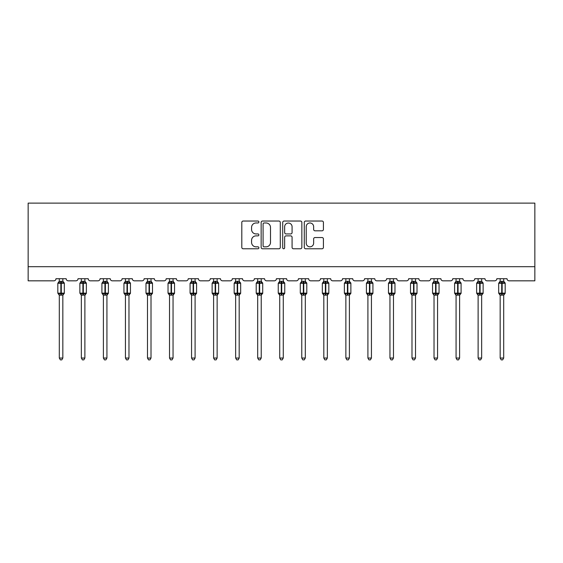 <?xml version="1.0" encoding="UTF-8"?>
<svg xmlns="http://www.w3.org/2000/svg" width="563" height="563" viewBox="0 0 563 563"><rect width="100%" height="100%" fill="white"/><g stroke="black" fill="none" stroke-linecap="round" stroke-linejoin="round"><path stroke-width="0.84" d="M258.896 222.005A0.971 0.971 0 0 0 257.924 221.034L243.188 221.034A1.386 1.386 0 0 0 241.801 222.427L241.801 247.389A1.386 1.386 0 0 0 243.188 248.776L257.924 248.776A0.971 0.971 0 0 0 258.896 247.804A0.971 0.971 0 0 0 257.924 246.833L256.017 246.833A4.441 4.441 0 0 1 251.577 242.393L251.577 240.317A4.441 4.441 0 0 1 256.017 235.876L257.924 235.876A0.971 0.971 0 0 0 258.896 234.905A0.971 0.971 0 0 0 257.924 233.934L256.017 233.934A4.441 4.441 0 0 1 251.577 229.5L251.577 227.417A4.441 4.441 0 0 1 256.017 222.976L257.924 222.976A0.971 0.971 0 0 0 258.896 222.005M322.036 230.816A1.386 1.386 0 0 0 323.422 229.43L323.422 222.427A1.386 1.386 0 0 0 322.036 221.034L305.667 221.034A1.386 1.386 0 0 0 304.28 222.427L304.28 247.389A1.386 1.386 0 0 0 305.667 248.776L322.036 248.776A1.386 1.386 0 0 0 323.422 247.389L323.422 238.93A1.386 1.386 0 0 0 322.036 237.544L315.027 237.544A1.386 1.386 0 0 0 313.64 238.93L313.64 243.125A3.709 3.709 0 0 1 309.931 246.833A3.709 3.709 0 0 1 306.223 243.125L306.223 226.692A3.709 3.709 0 0 1 309.931 222.976A3.709 3.709 0 0 1 313.64 226.692L313.64 229.43A1.386 1.386 0 0 0 315.027 230.816L322.036 230.816M534.85 266.7L534.85 203.116L28.15 203.116L28.15 280.831L53.865 280.831A2.118 2.118 0 0 0 55.983 278.706L66.16 278.706A2.118 2.118 0 0 0 68.278 280.831L75.906 280.831A2.118 2.118 0 0 0 78.032 278.706L88.201 278.706A2.118 2.118 0 0 0 90.319 280.831L97.955 280.831A2.118 2.118 0 0 0 100.073 278.706L110.242 278.706A2.118 2.118 0 0 0 112.368 280.831L119.996 280.831A2.118 2.118 0 0 0 122.115 278.706L132.291 278.706A2.118 2.118 0 0 0 134.409 280.831L142.038 280.831A2.118 2.118 0 0 0 144.156 278.706L154.332 278.706A2.118 2.118 0 0 0 156.451 280.831L164.079 280.831A2.118 2.118 0 0 0 166.198 278.706L176.374 278.706A2.118 2.118 0 0 0 178.492 280.831L186.121 280.831A2.118 2.118 0 0 0 188.239 278.706L198.415 278.706A2.118 2.118 0 0 0 200.534 280.831L208.162 280.831A2.118 2.118 0 0 0 210.288 278.706L220.457 278.706A2.118 2.118 0 0 0 222.575 280.831L230.211 280.831A2.118 2.118 0 0 0 232.329 278.706L242.498 278.706A2.118 2.118 0 0 0 244.624 280.831L252.252 280.831A2.118 2.118 0 0 0 254.37 278.706L264.547 278.706A2.118 2.118 0 0 0 266.665 280.831L274.294 280.831A2.118 2.118 0 0 0 276.412 278.706L286.588 278.706A2.118 2.118 0 0 0 288.706 280.831L296.335 280.831A2.118 2.118 0 0 0 298.453 278.706L308.63 278.706A2.118 2.118 0 0 0 310.748 280.831L318.376 280.831A2.118 2.118 0 0 0 320.502 278.706L330.671 278.706A2.118 2.118 0 0 0 332.789 280.831L340.425 280.831A2.118 2.118 0 0 0 342.543 278.706L352.712 278.706A2.118 2.118 0 0 0 354.838 280.831L362.466 280.831A2.118 2.118 0 0 0 364.585 278.706L374.761 278.706A2.118 2.118 0 0 0 376.879 280.831L384.508 280.831A2.118 2.118 0 0 0 386.626 278.706L396.802 278.706A2.118 2.118 0 0 0 398.921 280.831L406.549 280.831A2.118 2.118 0 0 0 408.668 278.706L418.844 278.706A2.118 2.118 0 0 0 420.962 280.831L428.591 280.831A2.118 2.118 0 0 0 430.709 278.706L440.885 278.706A2.118 2.118 0 0 0 443.004 280.831L450.632 280.831A2.118 2.118 0 0 0 452.758 278.706L462.927 278.706A2.118 2.118 0 0 0 465.045 280.831L472.681 280.831A2.118 2.118 0 0 0 474.799 278.706L484.968 278.706A2.118 2.118 0 0 0 487.094 280.831L494.722 280.831A2.118 2.118 0 0 0 496.84 278.706L507.017 278.706A2.118 2.118 0 0 0 509.135 280.831L534.85 280.831L534.85 266.7L28.15 266.7M280.29 222.427A1.386 1.386 0 0 0 278.896 221.034L262.534 221.034A1.386 1.386 0 0 0 261.148 222.427L261.148 247.389A1.386 1.386 0 0 0 262.534 248.776L278.896 248.776A1.386 1.386 0 0 0 280.29 247.389L280.29 222.427M284.104 221.034L300.466 221.034A1.386 1.386 0 0 1 301.852 222.427L301.852 247.389A1.386 1.386 0 0 1 300.466 248.776L293.464 248.776A1.386 1.386 0 0 1 292.077 247.389L292.077 237.262A1.386 1.386 0 0 0 290.691 235.876L286.039 235.876A1.386 1.386 0 0 0 284.653 237.262L284.653 247.804A0.971 0.971 0 0 1 283.682 248.776A0.971 0.971 0 0 1 282.71 247.804L282.71 222.427A1.386 1.386 0 0 1 284.104 221.034M264.061 222.976A0.971 0.971 0 0 0 263.09 223.947L263.09 245.862A0.971 0.971 0 0 0 264.061 246.833L266.067 246.833A4.441 4.441 0 0 0 270.507 242.393L270.507 227.417A4.441 4.441 0 0 0 266.067 222.976L264.061 222.976M292.077 226.755A3.709 3.709 0 0 0 288.369 223.047A3.709 3.709 0 0 0 284.653 226.755L284.653 232.547A1.386 1.386 0 0 0 286.039 233.934L290.691 233.934A1.386 1.386 0 0 0 292.077 232.547L292.077 226.755M59.305 358.047L62.838 358.047L61.775 359.884L60.368 359.884L59.305 358.047L59.305 295.047A1.555 1.485 180 0 0 58.489 293.752L58.791 293.295L60.86 293.795L60.86 293.154L61.283 293.154L61.283 282.633L63.352 283.126L63.858 282.605A0.704 0.704 0 0 1 64.323 283.266L57.82 283.266L57.82 293.154L60.86 293.154L60.86 282.633L58.791 283.126L58.489 282.675A1.555 1.485 0 0 0 59.305 281.366M62.838 358.047L62.838 294.984L60.86 295.188L60.86 293.795L61.283 293.795L61.283 293.154L64.323 293.154A0.704 0.704 0 0 1 63.858 293.823L62.838 295.279M60.86 295.188L59.305 295.054M59.305 278.706L59.305 281.444L62.838 281.366A1.555 1.485 0 0 0 63.654 282.675M62.838 278.706L62.838 281.38M61.283 295.188L61.283 293.795L63.352 293.295L63.654 293.752A1.555 1.485 180 0 0 62.838 295.054M59.305 281.444L58.791 283.126L59.305 281.444M63.352 283.126L62.838 281.444M62.838 294.984L63.352 293.295M59.305 294.984L58.791 293.295M81.346 358.047L84.879 358.047L83.824 359.884L82.409 359.884L81.346 358.047L81.346 295.047A1.555 1.485 180 0 0 80.53 293.752L80.84 293.295L82.902 293.795L82.902 293.154L83.324 293.154L83.324 282.633L85.393 283.126L85.9 282.605A0.704 0.704 0 0 1 86.364 283.266L79.869 283.266L79.869 293.154L82.902 293.154L82.902 282.633L80.84 283.126L80.53 282.675A1.555 1.485 0 0 0 81.346 281.366M84.879 358.047L84.886 294.984L82.902 295.188L82.902 293.795L83.324 293.795L83.324 293.154L86.364 293.154A0.704 0.704 0 0 1 85.9 293.823L84.879 295.279M82.902 295.188L81.346 295.054M81.346 278.706L81.346 281.444L84.879 281.366A1.555 1.485 0 0 0 85.696 282.675M84.879 278.706L84.879 281.38M83.324 295.188L83.324 293.795L85.393 293.295L85.696 293.752A1.555 1.485 180 0 0 84.879 295.054M81.346 281.444L80.84 283.126L81.346 281.444M85.393 283.126L84.886 281.444M84.886 294.984L85.393 293.295M81.346 294.984L80.84 293.295M103.395 358.047L106.928 358.047L105.865 359.884L104.451 359.884L103.395 358.047L103.395 295.047A1.555 1.485 180 0 0 102.579 293.752L102.881 293.295L104.943 293.795L104.943 293.154L105.372 293.154L105.372 282.633L107.434 283.126L107.941 282.605A0.704 0.704 0 0 1 108.406 283.266L101.91 283.266L101.91 293.154L104.943 293.154L104.943 282.633L102.881 283.126L102.579 282.675A1.555 1.485 0 0 0 103.395 281.366M106.928 358.047L106.928 294.984L104.943 295.188L104.943 293.795L105.372 293.795L105.372 293.154L108.406 293.154A0.704 0.704 0 0 1 107.941 293.823L106.928 295.279M104.943 295.188L103.395 295.054M103.395 278.706L103.388 281.444L106.928 281.366A1.555 1.485 0 0 0 107.744 282.675M106.928 278.706L106.928 281.38M105.372 295.188L105.372 293.795L107.434 293.295L107.744 293.752A1.555 1.485 180 0 0 106.928 295.054M103.388 281.444L102.881 283.126L103.388 281.444M107.434 283.126L106.928 281.444M106.928 294.984L107.434 293.295M103.388 294.984L102.881 293.295M125.436 358.047L128.969 358.047L127.907 359.884L126.492 359.884L125.436 358.047L125.436 295.047A1.555 1.485 180 0 0 124.62 293.752L124.923 293.295L126.992 293.795L126.992 293.154L127.414 293.154L127.414 282.633L129.483 283.126L129.99 282.605A0.704 0.704 0 0 1 130.454 283.266L123.951 283.266L123.951 293.154L126.992 293.154L126.992 282.633L124.923 283.126L124.62 282.675A1.555 1.485 0 0 0 125.436 281.366M128.969 358.047L128.969 294.984L126.992 295.188L126.992 293.795L127.414 293.795L127.414 293.154L130.454 293.154A0.704 0.704 0 0 1 129.99 293.823L128.969 295.279M126.992 295.188L125.436 295.054M125.436 278.706L125.436 281.444L128.969 281.366A1.555 1.485 0 0 0 129.786 282.675M128.969 278.706L128.969 281.38M127.414 295.188L127.414 293.795L129.483 293.295L129.786 293.752A1.555 1.485 180 0 0 128.969 295.054M125.436 281.444L124.923 283.126L125.436 281.444M129.483 283.126L128.969 281.444M128.969 294.984L129.483 293.295M125.436 294.984L124.923 293.295M147.478 358.047L151.011 358.047L149.948 359.884L148.541 359.884L147.478 358.047L147.478 295.047A1.555 1.485 180 0 0 146.661 293.752L146.964 293.295L149.033 293.795L149.033 293.154L149.455 293.154L149.455 282.633L151.524 283.126L152.031 282.605A0.704 0.704 0 0 1 152.496 283.266L145.993 283.266L145.993 293.154L149.033 293.154L149.033 282.633L146.964 283.126L146.661 282.675A1.555 1.485 0 0 0 147.478 281.366M151.011 358.047L151.011 294.984L149.033 295.188L149.033 293.795L149.455 293.795L149.455 293.154L152.496 293.154A0.704 0.704 0 0 1 152.031 293.823L151.011 295.279M149.033 295.188L147.478 295.054M147.478 278.706L147.478 281.444L151.011 281.366A1.555 1.485 0 0 0 151.827 282.675M151.011 278.706L151.011 281.38M149.455 295.188L149.455 293.795L151.524 293.295L151.827 293.752A1.555 1.485 180 0 0 151.011 295.054M147.478 281.444L146.964 283.126L147.478 281.444M151.524 283.126L151.011 281.444M151.011 294.984L151.524 293.295M147.478 294.984L146.964 293.295M169.519 358.047L173.052 358.047L171.989 359.884L170.582 359.884L169.519 358.047L169.519 295.047A1.555 1.485 180 0 0 168.703 293.752L169.006 293.295L171.075 293.795L171.075 293.154L171.497 293.154L171.497 282.633L173.566 283.126L174.073 282.605A0.704 0.704 0 0 1 174.537 283.266L168.034 283.266L168.034 293.154L171.075 293.154L171.075 282.633L169.006 283.126L168.703 282.675A1.555 1.485 0 0 0 169.519 281.366M173.052 358.047L173.052 294.984L171.075 295.188L171.075 293.795L171.497 293.795L171.497 293.154L174.537 293.154A0.704 0.704 0 0 1 174.073 293.823L173.052 295.279M171.075 295.188L169.519 295.054M169.519 278.706L169.519 281.444L173.052 281.366A1.555 1.485 0 0 0 173.868 282.675M173.052 278.706L173.052 281.38M171.497 295.188L171.497 293.795L173.566 293.295L173.868 293.752A1.555 1.485 180 0 0 173.052 295.054M169.519 281.444L169.006 283.126L169.519 281.444M173.566 283.126L173.052 281.444M173.052 294.984L173.566 293.295M169.519 294.984L169.006 293.295M191.561 358.047L195.094 358.047L194.038 359.884L192.623 359.884L191.561 358.047L191.561 295.047A1.555 1.485 180 0 0 190.744 293.752L191.047 293.295L193.116 293.795L193.116 293.154L193.538 293.154L193.538 282.633L195.607 283.126L196.114 282.605A0.704 0.704 0 0 1 196.578 283.266L190.076 283.266L190.076 293.154L193.116 293.154L193.116 282.633L191.047 283.126L190.744 282.675A1.555 1.485 0 0 0 191.561 281.366M195.094 358.047L195.094 294.984L193.116 295.188L193.116 293.795L193.538 293.795L193.538 293.154L196.578 293.154A0.704 0.704 0 0 1 196.114 293.823L195.094 295.279M193.116 295.188L191.561 295.054M191.561 278.706L191.561 281.444L195.094 281.366A1.555 1.485 0 0 0 195.91 282.675M195.094 278.706L195.094 281.38M193.538 295.188L193.538 293.795L195.607 293.295L195.91 293.752A1.555 1.485 180 0 0 195.094 295.054M191.561 281.444L191.047 283.126L191.561 281.444M195.607 283.126L195.094 281.444M195.094 294.984L195.607 293.295M191.561 294.984L191.047 293.295M213.602 358.047L217.135 358.047L216.079 359.884L214.665 359.884L213.602 358.047L213.602 295.047A1.555 1.485 180 0 0 212.786 293.752L213.096 293.295L215.157 293.795L215.157 293.154L215.587 293.154L215.587 282.633L217.649 283.126L218.155 282.605A0.704 0.704 0 0 1 218.62 283.266L212.124 283.266L212.124 293.154L215.157 293.154L215.157 282.633L213.096 283.126L212.786 282.675A1.555 1.485 0 0 0 213.602 281.366M217.135 358.047L217.142 294.984L215.157 295.188L215.157 293.795L215.587 293.795L215.587 293.154L218.62 293.154A0.704 0.704 0 0 1 218.155 293.823L217.135 295.279M215.157 295.188L213.602 295.054M213.602 278.706L213.602 281.444L217.135 281.366A1.555 1.485 0 0 0 217.951 282.675M217.135 278.706L217.135 281.38M215.587 295.188L215.587 293.795L217.649 293.295L217.951 293.752A1.555 1.485 180 0 0 217.135 295.054M213.602 281.444L213.096 283.126L213.602 281.444M217.649 283.126L217.142 281.444M217.142 294.984L217.649 293.295M213.602 294.984L213.096 293.295M235.651 358.047L239.184 358.047L238.121 359.884L236.706 359.884L235.651 358.047L235.651 295.047A1.555 1.485 180 0 0 234.834 293.752L235.137 293.295L237.206 293.795L237.206 293.154L237.628 293.154L237.628 282.633L239.69 283.126L240.204 282.605A0.704 0.704 0 0 1 240.661 283.266L234.166 283.266L234.166 293.154L237.206 293.154L237.206 282.633L235.137 283.126L234.834 282.675A1.555 1.485 0 0 0 235.651 281.366M239.184 358.047L239.184 294.984L237.206 295.188L237.206 293.795L237.628 293.795L237.628 293.154L240.661 293.154A0.704 0.704 0 0 1 240.204 293.823L239.184 295.279M237.206 295.188L235.651 295.054M235.651 278.706L235.644 281.444L239.184 281.366A1.555 1.485 0 0 0 240 282.675M239.184 278.706L239.184 281.38M237.628 295.188L237.628 293.795L239.69 293.295L240 293.752A1.555 1.485 180 0 0 239.184 295.054M235.644 281.444L235.137 283.126L235.644 281.444M239.69 283.126L239.184 281.444M239.184 294.984L239.69 293.295M235.644 294.984L235.137 293.295M257.692 358.047L261.225 358.047L260.162 359.884L258.755 359.884L257.692 358.047L257.692 295.047A1.555 1.485 180 0 0 256.876 293.752L257.178 293.295L259.247 293.795L259.247 293.154L259.67 293.154L259.67 282.633L261.739 283.126L262.245 282.605A0.704 0.704 0 0 1 262.71 283.266L256.207 283.266L256.207 293.154L259.247 293.154L259.247 282.633L257.178 283.126L256.876 282.675A1.555 1.485 0 0 0 257.692 281.366M261.225 358.047L261.225 294.984L259.247 295.188L259.247 293.795L259.67 293.795L259.67 293.154L262.71 293.154A0.704 0.704 0 0 1 262.245 293.823L261.225 295.279M259.247 295.188L257.692 295.054M257.692 278.706L257.692 281.444L261.225 281.366A1.555 1.485 0 0 0 262.041 282.675M261.225 278.706L261.225 281.38M259.67 295.188L259.67 293.795L261.739 293.295L262.041 293.752A1.555 1.485 180 0 0 261.225 295.054M257.692 281.444L257.178 283.126L257.692 281.444M261.739 283.126L261.225 281.444M261.225 294.984L261.739 293.295M257.692 294.984L257.178 293.295M279.734 358.047L283.266 358.047L282.204 359.884L280.796 359.884L279.734 358.047L279.734 295.047A1.555 1.485 180 0 0 278.917 293.752L279.22 293.295L281.289 293.795L281.289 293.154L281.711 293.154L281.711 282.633L283.78 283.126L284.287 282.605A0.704 0.704 0 0 1 284.751 283.266L278.249 283.266L278.249 293.154L281.289 293.154L281.289 282.633L279.22 283.126L278.917 282.675A1.555 1.485 0 0 0 279.734 281.366M283.266 358.047L283.266 294.984L281.289 295.188L281.289 293.795L281.711 293.795L281.711 293.154L284.751 293.154A0.704 0.704 0 0 1 284.287 293.823L283.266 295.279M281.289 295.188L279.734 295.054M279.734 278.706L279.734 281.444L283.266 281.366A1.555 1.485 0 0 0 284.083 282.675M283.266 278.706L283.266 281.38M281.711 295.188L281.711 293.795L283.78 293.295L284.083 293.752A1.555 1.485 180 0 0 283.266 295.054M279.734 281.444L279.22 283.126L279.734 281.444M283.78 283.126L283.266 281.444M283.266 294.984L283.78 293.295M279.734 294.984L279.22 293.295M301.775 358.047L305.308 358.047L304.245 359.884L302.838 359.884L301.775 358.047L301.775 295.047A1.555 1.485 180 0 0 300.959 293.752L301.261 293.295L303.33 293.795L303.33 293.154L303.753 293.154L303.753 282.633L305.822 283.126L306.328 282.605A0.704 0.704 0 0 1 306.793 283.266L300.29 283.266L300.29 293.154L303.33 293.154L303.33 282.633L301.261 283.126L300.959 282.675A1.555 1.485 0 0 0 301.775 281.366M305.308 358.047L305.308 294.984L303.33 295.188L303.33 293.795L303.753 293.795L303.753 293.154L306.793 293.154A0.704 0.704 0 0 1 306.328 293.823L305.308 295.279M303.33 295.188L301.775 295.054M301.775 278.706L301.775 281.444L305.308 281.366A1.555 1.485 0 0 0 306.124 282.675M305.308 278.706L305.308 281.38M303.753 295.188L303.753 293.795L305.822 293.295L306.124 293.752A1.555 1.485 180 0 0 305.308 295.054M301.775 281.444L301.261 283.126L301.775 281.444M305.822 283.126L305.308 281.444M305.308 294.984L305.822 293.295M301.775 294.984L301.261 293.295M323.816 358.047L327.349 358.047L326.294 359.884L324.879 359.884L323.816 358.047L323.816 295.047A1.555 1.485 180 0 0 323 293.752L323.31 293.295L325.372 293.795L325.372 293.154L325.794 293.154L325.794 282.633L327.863 283.126L328.37 282.605A0.704 0.704 0 0 1 328.834 283.266L322.339 283.266L322.339 293.154L325.372 293.154L325.372 282.633L323.31 283.126L323 282.675A1.555 1.485 0 0 0 323.816 281.366M327.349 358.047L327.356 294.984L325.372 295.188L325.372 293.795L325.794 293.795L325.794 293.154L328.834 293.154A0.704 0.704 0 0 1 328.37 293.823L327.349 295.279M325.372 295.188L323.816 295.054M323.816 278.706L323.816 281.444L327.349 281.366A1.555 1.485 0 0 0 328.166 282.675M327.349 278.706L327.349 281.38M325.794 295.188L325.794 293.795L327.863 293.295L328.166 293.752A1.555 1.485 180 0 0 327.349 295.054M323.816 281.444L323.31 283.126L323.816 281.444M327.863 283.126L327.356 281.444M327.356 294.984L327.863 293.295M323.816 294.984L323.31 293.295M345.865 358.047L349.398 358.047L348.335 359.884L346.921 359.884L345.865 358.047L345.865 295.047A1.555 1.485 180 0 0 345.049 293.752L345.351 293.295L347.413 293.795L347.413 293.154L347.843 293.154L347.843 282.633L349.904 283.126L350.411 282.605A0.704 0.704 0 0 1 350.876 283.266L344.38 283.266L344.38 293.154L347.413 293.154L347.413 282.633L345.351 283.126L345.049 282.675A1.555 1.485 0 0 0 345.865 281.366M349.398 358.047L349.398 294.984L347.413 295.188L347.413 293.795L347.843 293.795L347.843 293.154L350.876 293.154A0.704 0.704 0 0 1 350.411 293.823L349.398 295.279M347.413 295.188L345.865 295.054M345.865 278.706L345.858 281.444L349.398 281.366A1.555 1.485 0 0 0 350.214 282.675M349.398 278.706L349.398 281.38M347.843 295.188L347.843 293.795L349.904 293.295L350.214 293.752A1.555 1.485 180 0 0 349.398 295.054M345.858 281.444L345.351 283.126L345.858 281.444M349.904 283.126L349.398 281.444M349.398 294.984L349.904 293.295M345.858 294.984L345.351 293.295M367.906 358.047L371.439 358.047L370.377 359.884L368.962 359.884L367.906 358.047L367.906 295.047A1.555 1.485 180 0 0 367.09 293.752L367.393 293.295L369.462 293.795L369.462 293.154L369.884 293.154L369.884 282.633L371.953 283.126L372.46 282.605A0.704 0.704 0 0 1 372.924 283.266L366.422 283.266L366.422 293.154L369.462 293.154L369.462 282.633L367.393 283.126L367.09 282.675A1.555 1.485 0 0 0 367.906 281.366M371.439 358.047L371.439 294.984L369.462 295.188L369.462 293.795L369.884 293.795L369.884 293.154L372.924 293.154A0.704 0.704 0 0 1 372.46 293.823L371.439 295.279M369.462 295.188L367.906 295.054M367.906 278.706L367.906 281.444L371.439 281.366A1.555 1.485 0 0 0 372.256 282.675M371.439 278.706L371.439 281.38M369.884 295.188L369.884 293.795L371.953 293.295L372.256 293.752A1.555 1.485 180 0 0 371.439 295.054M367.906 281.444L367.393 283.126L367.906 281.444M371.953 283.126L371.439 281.444M371.439 294.984L371.953 293.295M367.906 294.984L367.393 293.295M389.948 358.047L393.481 358.047L392.418 359.884L391.011 359.884L389.948 358.047L389.948 295.047A1.555 1.485 180 0 0 389.132 293.752L389.434 293.295L391.503 293.795L391.503 293.154L391.925 293.154L391.925 282.633L393.994 283.126L394.501 282.605A0.704 0.704 0 0 1 394.966 283.266L388.463 283.266L388.463 293.154L391.503 293.154L391.503 282.633L389.434 283.126L389.132 282.675A1.555 1.485 0 0 0 389.948 281.366M393.481 358.047L393.481 294.984L391.503 295.188L391.503 293.795L391.925 293.795L391.925 293.154L394.966 293.154A0.704 0.704 0 0 1 394.501 293.823L393.481 295.279M391.503 295.188L389.948 295.054M389.948 278.706L389.948 281.444L393.481 281.366A1.555 1.485 0 0 0 394.297 282.675M393.481 278.706L393.481 281.38M391.925 295.188L391.925 293.795L393.994 293.295L394.297 293.752A1.555 1.485 180 0 0 393.481 295.054M389.948 281.444L389.434 283.126L389.948 281.444M393.994 283.126L393.481 281.444M393.481 294.984L393.994 293.295M389.948 294.984L389.434 293.295M411.989 358.047L415.522 358.047L414.459 359.884L413.052 359.884L411.989 358.047L411.989 295.047A1.555 1.485 180 0 0 411.173 293.752L411.476 293.295L413.545 293.795L413.545 293.154L413.967 293.154L413.967 282.633L416.036 283.126L416.543 282.605A0.704 0.704 0 0 1 417.007 283.266L410.504 283.266L410.504 293.154L413.545 293.154L413.545 282.633L411.476 283.126L411.173 282.675A1.555 1.485 0 0 0 411.989 281.366M415.522 358.047L415.522 294.984L413.545 295.188L413.545 293.795L413.967 293.795L413.967 293.154L417.007 293.154A0.704 0.704 0 0 1 416.543 293.823L415.522 295.279M413.545 295.188L411.989 295.054M411.989 278.706L411.989 281.444L415.522 281.366A1.555 1.485 0 0 0 416.339 282.675M415.522 278.706L415.522 281.38M413.967 295.188L413.967 293.795L416.036 293.295L416.339 293.752A1.555 1.485 180 0 0 415.522 295.054M411.989 281.444L411.476 283.126L411.989 281.444M416.036 283.126L415.522 281.444M415.522 294.984L416.036 293.295M411.989 294.984L411.476 293.295M434.031 358.047L437.564 358.047L436.508 359.884L435.093 359.884L434.031 358.047L434.031 295.047A1.555 1.485 180 0 0 433.214 293.752L433.517 293.295L435.586 293.795L435.586 293.154L436.008 293.154L436.008 282.633L438.077 283.126L438.584 282.605A0.704 0.704 0 0 1 439.049 283.266L432.546 283.266L432.546 293.154L435.586 293.154L435.586 282.633L433.517 283.126L433.214 282.675A1.555 1.485 0 0 0 434.031 281.366M437.564 358.047L437.564 294.984L435.586 295.188L435.586 293.795L436.008 293.795L436.008 293.154L439.049 293.154A0.704 0.704 0 0 1 438.584 293.823L437.564 295.279M435.586 295.188L434.031 295.054M434.031 278.706L434.031 281.444L437.564 281.366A1.555 1.485 0 0 0 438.38 282.675M437.564 278.706L437.564 281.38M436.008 295.188L436.008 293.795L438.077 293.295L438.38 293.752A1.555 1.485 180 0 0 437.564 295.054M434.031 281.444L433.517 283.126L434.031 281.444M438.077 283.126L437.564 281.444M437.564 294.984L438.077 293.295M434.031 294.984L433.517 293.295M456.072 358.047L459.605 358.047L458.549 359.884L457.135 359.884L456.072 358.047L456.072 295.047A1.555 1.485 180 0 0 455.256 293.752L455.566 293.295L457.628 293.795L457.628 293.154L458.057 293.154L458.057 282.633L460.119 283.126L460.625 282.605A0.704 0.704 0 0 1 461.09 283.266L454.594 283.266L454.594 293.154L457.628 293.154L457.628 282.633L455.566 283.126L455.256 282.675A1.555 1.485 0 0 0 456.072 281.366M459.605 358.047L459.612 294.984L457.628 295.188L457.628 293.795L458.057 293.795L458.057 293.154L461.09 293.154A0.704 0.704 0 0 1 460.625 293.823L459.605 295.279M457.628 295.188L456.072 295.054M456.072 278.706L456.072 281.444L459.605 281.366A1.555 1.485 0 0 0 460.421 282.675M459.605 278.706L459.605 281.38M458.057 295.188L458.057 293.795L460.119 293.295L460.421 293.752A1.555 1.485 180 0 0 459.605 295.054M456.072 281.444L455.566 283.126L456.072 281.444M460.119 283.126L459.612 281.444M459.612 294.984L460.119 293.295M456.072 294.984L455.566 293.295M478.121 358.047L481.654 358.047L480.591 359.884L479.176 359.884L478.121 358.047L478.121 295.047A1.555 1.485 180 0 0 477.304 293.752L477.607 293.295L479.676 293.795L479.676 293.154L480.098 293.154L480.098 282.633L482.16 283.126L482.674 282.605A0.704 0.704 0 0 1 483.131 283.266L476.636 283.266L476.636 293.154L479.676 293.154L479.676 282.633L477.607 283.126L477.304 282.675A1.555 1.485 0 0 0 478.121 281.366M481.654 358.047L481.654 294.984L479.676 295.188L479.676 293.795L480.098 293.795L480.098 293.154L483.131 293.154A0.704 0.704 0 0 1 482.674 293.823L481.654 295.279M479.676 295.188L478.121 295.054M478.121 278.706L478.114 281.444L481.654 281.366A1.555 1.485 0 0 0 482.47 282.675M481.654 278.706L481.654 281.38M480.098 295.188L480.098 293.795L482.16 293.295L482.47 293.752A1.555 1.485 180 0 0 481.654 295.054M478.114 281.444L477.607 283.126L478.114 281.444M482.16 283.126L481.654 281.444M481.654 294.984L482.16 293.295M478.114 294.984L477.607 293.295M500.162 358.047L503.695 358.047L502.632 359.884L501.225 359.884L500.162 358.047L500.162 295.047A1.555 1.485 180 0 0 499.346 293.752L499.648 293.295L501.717 293.795L501.717 293.154L502.14 293.154L502.14 282.633L504.209 283.126L504.715 282.605A0.704 0.704 0 0 1 505.18 283.266L498.677 283.266L498.677 293.154L501.717 293.154L501.717 282.633L499.648 283.126L499.346 282.675A1.555 1.485 0 0 0 500.162 281.366M503.695 358.047L503.695 294.984L501.717 295.188L501.717 293.795L502.14 293.795L502.14 293.154L505.18 293.154A0.704 0.704 0 0 1 504.715 293.823L503.695 295.279M501.717 295.188L500.162 295.054M500.162 278.706L500.162 281.444L503.695 281.366A1.555 1.485 0 0 0 504.511 282.675M503.695 278.706L503.695 281.38M502.14 295.188L502.14 293.795L504.209 293.295L504.511 293.752A1.555 1.485 180 0 0 503.695 295.054M500.162 281.444L499.648 283.126L500.162 281.444M504.209 283.126L503.695 281.444M503.695 294.984L504.209 293.295M500.162 294.984L499.648 293.295M61.283 281.233L61.283 282.633L60.86 282.633L60.86 281.233M83.324 281.233L83.324 282.633L82.902 282.633L82.902 281.233M105.372 281.233L105.372 282.633L104.943 282.633L104.943 281.233M127.414 281.233L127.414 282.633L126.992 282.633L126.992 281.233M149.455 281.233L149.455 282.633L149.033 282.633L149.033 281.233M171.497 281.233L171.497 282.633L171.075 282.633L171.075 281.233M193.538 281.233L193.538 282.633L193.116 282.633L193.116 281.233M215.587 281.233L215.587 282.633L215.157 282.633L215.157 281.233M237.628 281.233L237.628 282.633L237.206 282.633L237.206 281.233M259.67 281.233L259.67 282.633L259.247 282.633L259.247 281.233M281.711 281.233L281.711 282.633L281.289 282.633L281.289 281.233M303.753 281.233L303.753 282.633L303.33 282.633L303.33 281.233M325.794 281.233L325.794 282.633L325.372 282.633L325.372 281.233M347.843 281.233L347.843 282.633L347.413 282.633L347.413 281.233M369.884 281.233L369.884 282.633L369.462 282.633L369.462 281.233M391.925 281.233L391.925 282.633L391.503 282.633L391.503 281.233M413.967 281.233L413.967 282.633L413.545 282.633L413.545 281.233M436.008 281.233L436.008 282.633L435.586 282.633L435.586 281.233M458.057 281.233L458.057 282.633L457.628 282.633L457.628 281.233M480.098 281.233L480.098 282.633L479.676 282.633L479.676 281.233M502.14 281.233L502.14 282.633L501.717 282.633L501.717 281.233M64.323 293.154L64.323 283.266M59.305 295.279L57.82 293.154M59.305 281.141L57.82 283.266M63.858 282.605L62.838 281.141M86.364 293.154L86.364 283.266M81.346 295.279L79.869 293.154M81.346 281.141L79.869 283.266M85.9 282.605L84.879 281.141M108.406 293.154L108.406 283.266M103.395 295.279L101.91 293.154M103.395 281.141L101.91 283.266M107.941 282.605L106.928 281.141M130.454 293.154L130.454 283.266M125.436 295.279L123.951 293.154M125.436 281.141L123.951 283.266M129.99 282.605L128.969 281.141M152.496 293.154L152.496 283.266M147.478 295.279L145.993 293.154M147.478 281.141L145.993 283.266M152.031 282.605L151.011 281.141M174.537 293.154L174.537 283.266M169.519 295.279L168.034 293.154M169.519 281.141L168.034 283.266M174.073 282.605L173.052 281.141M196.578 293.154L196.578 283.266M191.561 295.279L190.076 293.154M191.561 281.141L190.076 283.266M196.114 282.605L195.094 281.141M218.62 293.154L218.62 283.266M213.602 295.279L212.124 293.154M213.602 281.141L212.124 283.266M218.155 282.605L217.135 281.141M240.661 293.154L240.661 283.266M235.651 295.279L234.166 293.154M235.651 281.141L234.166 283.266M240.204 282.605L239.184 281.141M262.71 293.154L262.71 283.266M257.692 295.279L256.207 293.154M257.692 281.141L256.207 283.266M262.245 282.605L261.225 281.141M284.751 293.154L284.751 283.266M279.734 295.279L278.249 293.154M279.734 281.141L278.249 283.266M284.287 282.605L283.266 281.141M306.793 293.154L306.793 283.266M301.775 295.279L300.29 293.154M301.775 281.141L300.29 283.266M306.328 282.605L305.308 281.141M328.834 293.154L328.834 283.266M323.816 295.279L322.339 293.154M323.816 281.141L322.339 283.266M328.37 282.605L327.349 281.141M350.876 293.154L350.876 283.266M345.865 295.279L344.38 293.154M345.865 281.141L344.38 283.266M350.411 282.605L349.398 281.141M372.924 293.154L372.924 283.266M367.906 295.279L366.422 293.154M367.906 281.141L366.422 283.266M372.46 282.605L371.439 281.141M394.966 293.154L394.966 283.266M389.948 295.279L388.463 293.154M389.948 281.141L388.463 283.266M394.501 282.605L393.481 281.141M417.007 293.154L417.007 283.266M411.989 295.279L410.504 293.154M411.989 281.141L410.504 283.266M416.543 282.605L415.522 281.141M439.049 293.154L439.049 283.266M434.031 295.279L432.546 293.154M434.031 281.141L432.546 283.266M438.584 282.605L437.564 281.141M461.09 293.154L461.09 283.266M456.072 295.279L454.594 293.154M456.072 281.141L454.594 283.266M460.625 282.605L459.605 281.141M483.131 293.154L483.131 283.266M478.121 295.279L476.636 293.154M478.121 281.141L476.636 283.266M482.674 282.605L481.654 281.141M505.18 293.154L505.18 283.266M500.162 295.279L498.677 293.154M500.162 281.141L498.677 283.266M504.715 282.605L503.695 281.141"/></g></svg>
